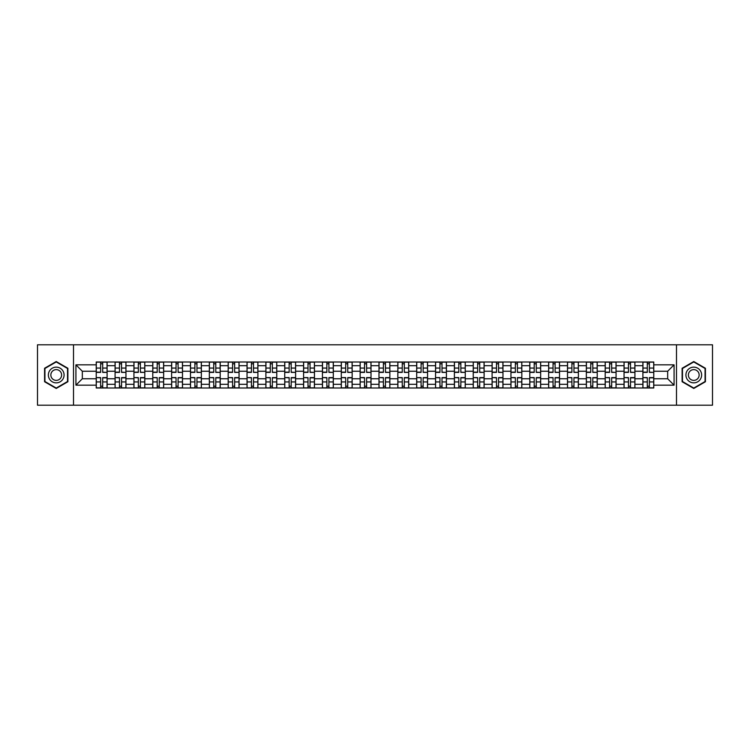 <?xml version="1.0" encoding="UTF-8"?>
<svg xmlns="http://www.w3.org/2000/svg" width="750" height="750" viewBox="0 0 750 750"><rect width="100%" height="100%" fill="white"/><g stroke="black" fill="none" stroke-linecap="round" stroke-linejoin="round"><path stroke-width="1.12" d="M676.491 405.206L712.5 405.206L712.5 344.794L37.5 344.794L37.5 405.206L676.491 405.206L676.491 344.794M115.078 387.994L115.078 365.7L107.1 365.7L107.1 387.994M107.1 365.7L107.1 362.006M115.078 365.7L115.078 362.006M125.953 362.006L125.953 387.994M133.931 387.994L133.931 362.006M144.806 362.006L144.806 387.994M152.775 387.994L152.775 362.006M163.65 362.006L163.65 387.994M171.628 387.994L171.628 362.006M182.503 362.006L182.503 387.994M190.481 387.994L190.481 362.006M201.356 362.006L201.356 387.994M209.334 387.994L209.334 362.006M220.209 362.006L220.209 387.994M228.178 387.994L228.178 362.006M239.053 362.006L239.053 387.994M247.031 387.994L247.031 362.006M257.906 362.006L257.906 387.994M265.884 387.994L265.884 362.006M276.759 362.006L276.759 387.994M284.738 387.994L284.738 362.006M295.613 362.006L295.613 387.994M303.581 387.994L303.581 362.006M314.456 362.006L314.456 387.994M322.434 387.994L322.434 362.006M333.309 362.006L333.309 387.994M341.288 387.994L341.288 362.006M352.162 362.006L352.162 387.994M360.141 387.994L360.141 362.006M371.016 362.006L371.016 387.994M378.984 387.994L378.984 362.006M389.859 362.006L389.859 387.994M397.838 387.994L397.838 362.006M408.712 362.006L408.712 387.994M416.691 387.994L416.691 362.006M427.566 362.006L427.566 387.994M435.544 387.994L435.544 362.006M446.419 362.006L446.419 387.994M454.387 387.994L454.387 362.006M465.262 362.006L465.262 387.994M473.241 387.994L473.241 362.006M484.116 362.006L484.116 387.994M492.094 387.994L492.094 362.006M502.969 362.006L502.969 387.994M510.947 387.994L510.947 362.006M521.822 362.006L521.822 387.994M529.791 387.994L529.791 362.006M540.666 362.006L540.666 387.994M548.644 387.994L548.644 362.006M559.519 362.006L559.519 387.994M567.497 387.994L567.497 362.006M578.372 362.006L578.372 387.994M586.35 387.994L586.35 362.006M597.225 362.006L597.225 387.994M605.194 387.994L605.194 362.006M616.069 362.006L616.069 387.994M624.047 387.994L624.047 362.006M634.922 362.006L634.922 387.994M642.9 387.994L642.9 362.006M642.9 378.75L634.922 378.75M624.047 378.75L616.069 378.75M605.194 378.75L597.225 378.75M586.35 378.75L578.372 378.75M567.497 378.75L559.519 378.75M548.644 378.75L540.666 378.75M529.791 378.75L521.822 378.75M510.947 378.75L502.969 378.75M492.094 378.75L484.116 378.75M473.241 378.75L465.262 378.75M454.387 378.75L446.419 378.75M435.544 378.75L427.566 378.75M416.691 378.75L408.712 378.75M397.838 378.75L389.859 378.75M378.984 378.75L371.016 378.75M360.141 378.75L352.162 378.75M341.288 378.75L333.309 378.75M322.434 378.75L314.456 378.75M303.581 378.75L295.613 378.75M284.738 378.75L276.759 378.75M265.884 378.75L257.906 378.75M247.031 378.75L239.053 378.75M228.178 378.75L220.209 378.75M209.334 378.75L201.356 378.75M190.481 378.75L182.503 378.75M171.628 378.75L163.65 378.75M152.775 378.75L144.806 378.75M133.931 378.75L125.953 378.75M115.078 378.75L107.1 378.75M642.9 371.25L634.922 371.25M624.047 371.25L616.069 371.25M605.194 371.25L597.225 371.25M586.35 371.25L578.372 371.25M567.497 371.25L559.519 371.25M548.644 371.25L540.666 371.25M529.791 371.25L521.822 371.25M510.947 371.25L502.969 371.25M492.094 371.25L484.116 371.25M473.241 371.25L465.262 371.25M454.387 371.25L446.419 371.25M435.544 371.25L427.566 371.25M416.691 371.25L408.712 371.25M397.838 371.25L389.859 371.25M378.984 371.25L371.016 371.25M360.141 371.25L352.162 371.25M341.288 371.25L333.309 371.25M322.434 371.25L314.456 371.25M303.581 371.25L295.613 371.25M284.738 371.25L276.759 371.25M265.884 371.25L257.906 371.25M247.031 371.25L239.053 371.25M228.178 371.25L220.209 371.25M209.334 371.25L201.356 371.25M190.481 371.25L182.503 371.25M171.628 371.25L163.65 371.25M152.775 371.25L144.806 371.25M133.931 371.25L125.953 371.25M115.078 371.25L107.1 371.25M82.331 378.75L96.225 378.75L96.225 371.25L82.331 371.25L82.331 378.75L75.928 385.153L75.928 364.847L96.225 364.847L96.225 371.25M653.775 371.25L653.775 378.75L667.669 378.75L667.669 371.25L653.775 371.25L653.775 362.006L96.225 362.006L96.225 364.847M653.775 364.847L674.072 364.847L674.072 385.153L653.775 385.153L653.775 378.75M96.225 378.75L96.225 387.994L653.775 387.994L653.775 385.153M96.225 385.153L75.928 385.153M73.509 405.206L73.509 344.794M67.894 368.269L56.231 361.537L44.569 368.269L44.569 381.731L56.231 388.463L67.894 381.731L67.894 368.269M705.431 368.269L693.769 361.537L682.106 368.269L682.106 381.731L693.769 388.463L705.431 381.731L705.431 368.269M102.694 386.175L100.641 386.175M100.641 363.825L102.694 363.825M121.547 386.175L119.484 386.175M119.484 363.825L121.547 363.825M140.391 386.175L138.338 386.175M138.338 363.825L140.391 363.825M159.244 386.175L157.191 386.175M157.191 363.825L159.244 363.825M178.097 386.175L176.044 386.175M176.044 363.825L178.097 363.825M196.95 386.175L194.887 386.175M194.887 363.825L196.95 363.825M215.794 386.175L213.741 386.175M213.741 363.825L215.794 363.825M234.647 386.175L232.594 386.175M232.594 363.825L234.647 363.825M253.5 386.175L251.447 386.175M251.447 363.825L253.5 363.825M272.344 386.175L270.291 386.175M270.291 363.825L272.344 363.825M291.197 386.175L289.144 386.175M289.144 363.825L291.197 363.825M310.05 386.175L307.997 386.175M307.997 363.825L310.05 363.825M328.903 386.175L326.85 386.175M326.85 363.825L328.903 363.825M347.747 386.175L345.694 386.175M345.694 363.825L347.747 363.825M366.6 386.175L364.547 386.175M364.547 363.825L366.6 363.825M385.453 386.175L383.4 386.175M383.4 363.825L385.453 363.825M404.306 386.175L402.253 386.175M402.253 363.825L404.306 363.825M423.15 386.175L421.097 386.175M421.097 363.825L423.15 363.825M442.003 386.175L439.95 386.175M439.95 363.825L442.003 363.825M460.856 386.175L458.803 386.175M458.803 363.825L460.856 363.825M479.709 386.175L477.656 386.175M477.656 363.825L479.709 363.825M498.553 386.175L496.5 386.175M496.5 363.825L498.553 363.825M517.406 386.175L515.353 386.175M515.353 363.825L517.406 363.825M536.259 386.175L534.206 386.175M534.206 363.825L536.259 363.825M555.112 386.175L553.05 386.175M553.05 363.825L555.112 363.825M573.956 386.175L571.903 386.175M571.903 363.825L573.956 363.825M592.809 386.175L590.756 386.175M590.756 363.825L592.809 363.825M611.663 386.175L609.609 386.175M609.609 363.825L611.663 363.825M630.516 386.175L628.453 386.175M628.453 363.825L630.516 363.825M649.359 386.175L647.306 386.175M647.306 363.825L649.359 363.825M75.928 364.847L82.331 371.25M667.669 378.75L674.072 385.153M667.669 371.25L674.072 364.847M102.694 372.15L107.044 372.403L102.694 372.403L102.694 362.128L107.044 362.128L104.625 362.128M107.044 372.15L107.044 362.128M100.641 363.703L102.694 363.703M98.7 362.128L96.291 362.128L96.291 372.403L100.641 372.403L100.641 362.128L98.888 362.128M96.291 362.128L104.447 362.128M100.641 377.85L96.291 377.597L100.641 377.597L100.641 387.872L96.291 387.872L98.7 387.872M96.291 377.85L96.291 387.872M102.694 386.297L100.641 386.297M104.625 387.872L107.044 387.872L107.044 377.597L102.694 377.597L102.694 387.872L104.447 387.872M107.044 387.872L98.888 387.872M121.547 372.15L125.897 372.403L121.547 372.403L121.547 362.128L125.897 362.128L123.478 362.128M125.897 372.15L125.897 362.128M119.484 363.703L121.547 363.703M117.553 362.128L115.134 362.128L115.134 372.403L119.484 372.403L119.484 362.128L117.741 362.128M115.134 362.128L123.291 362.128M140.391 372.15L144.741 372.403L140.391 372.403L140.391 362.128L144.741 362.128L142.331 362.128M144.741 372.15L144.741 362.128M138.338 363.703L140.391 363.703M136.406 362.128L133.987 362.128L133.987 372.403L138.338 372.403L138.338 362.128L136.584 362.128M133.987 362.128L142.144 362.128M49.425 378.928A7.856 7.856 0 0 0 60.159 381.806A7.856 7.856 0 0 0 63.028 371.072A7.856 7.856 0 0 0 52.303 368.194A7.856 7.856 0 0 0 49.425 378.928M51.572 377.691A5.381 5.381 0 0 0 58.922 379.659A5.381 5.381 0 0 0 60.891 372.309A5.381 5.381 0 0 0 53.541 370.341A5.381 5.381 0 0 0 51.572 377.691M56.231 361.95L67.528 368.475L67.528 381.525L56.231 388.05L44.934 381.525L44.934 368.475L56.231 361.95M686.972 378.928A7.856 7.856 0 0 0 697.697 381.806A7.856 7.856 0 0 0 700.575 371.072A7.856 7.856 0 0 0 689.841 368.194A7.856 7.856 0 0 0 686.972 378.928M689.109 377.691A5.381 5.381 0 0 0 696.459 379.659A5.381 5.381 0 0 0 698.428 372.309A5.381 5.381 0 0 0 691.078 370.341A5.381 5.381 0 0 0 689.109 377.691M693.769 361.95L705.066 368.475L705.066 381.525L693.769 388.05L682.472 381.525L682.472 368.475L693.769 361.95M119.484 377.85L115.134 377.597L119.484 377.597L119.484 387.872L115.134 387.872L117.553 387.872M115.134 377.85L115.134 387.872M121.547 386.297L119.484 386.297M123.478 387.872L125.897 387.872L125.897 377.597L121.547 377.597L121.547 387.872L123.291 387.872M125.897 387.872L117.741 387.872M138.338 377.85L133.987 377.597L138.338 377.597L138.338 387.872L133.987 387.872L136.406 387.872M133.987 377.85L133.987 387.872M140.391 386.297L138.338 386.297M142.331 387.872L144.741 387.872L144.741 377.597L140.391 377.597L140.391 387.872L142.144 387.872M144.741 387.872L136.584 387.872M159.244 372.15L163.594 372.403L159.244 372.403L159.244 362.128L163.594 362.128L161.175 362.128M163.594 372.15L163.594 362.128M157.191 363.703L159.244 363.703M155.259 362.128L152.841 362.128L152.841 372.403L157.191 372.403L157.191 362.128L155.438 362.128M152.841 362.128L160.997 362.128M178.097 372.15L182.447 372.403L178.097 372.403L178.097 362.128L182.447 362.128L180.028 362.128M182.447 372.15L182.447 362.128M176.044 363.703L178.097 363.703M174.103 362.128L171.694 362.128L171.694 372.403L176.044 372.403L176.044 362.128L174.291 362.128M171.694 362.128L179.85 362.128M196.95 372.15L201.3 372.403L196.95 372.403L196.95 362.128L201.3 362.128L198.881 362.128M201.3 372.15L201.3 362.128M194.887 363.703L196.95 363.703M192.956 362.128L190.538 362.128L190.538 372.403L194.887 372.403L194.887 362.128L193.144 362.128M190.538 362.128L198.694 362.128M157.191 377.85L152.841 377.597L157.191 377.597L157.191 387.872L152.841 387.872L155.259 387.872M152.841 377.85L152.841 387.872M159.244 386.297L157.191 386.297M161.175 387.872L163.594 387.872L163.594 377.597L159.244 377.597L159.244 387.872L160.997 387.872M163.594 387.872L155.438 387.872M176.044 377.85L171.694 377.597L176.044 377.597L176.044 387.872L171.694 387.872L174.103 387.872M171.694 377.85L171.694 387.872M178.097 386.297L176.044 386.297M180.028 387.872L182.447 387.872L182.447 377.597L178.097 377.597L178.097 387.872L179.85 387.872M182.447 387.872L174.291 387.872M194.887 377.85L190.538 377.597L194.887 377.597L194.887 387.872L190.538 387.872L192.956 387.872M190.538 377.85L190.538 387.872M196.95 386.297L194.887 386.297M198.881 387.872L201.3 387.872L201.3 377.597L196.95 377.597L196.95 387.872L198.694 387.872M201.3 387.872L193.144 387.872M215.794 372.15L220.144 372.403L215.794 372.403L215.794 362.128L220.144 362.128L217.725 362.128M220.144 372.15L220.144 362.128M213.741 363.703L215.794 363.703M211.809 362.128L209.391 362.128L209.391 372.403L213.741 372.403L213.741 362.128L211.988 362.128M209.391 362.128L217.547 362.128M213.741 377.85L209.391 377.597L213.741 377.597L213.741 387.872L209.391 387.872L211.809 387.872M209.391 377.85L209.391 387.872M215.794 386.297L213.741 386.297M217.725 387.872L220.144 387.872L220.144 377.597L215.794 377.597L215.794 387.872L217.547 387.872M220.144 387.872L211.988 387.872M234.647 372.15L238.997 372.403L234.647 372.403L234.647 362.128L238.997 362.128L236.578 362.128M238.997 372.15L238.997 362.128M232.594 363.703L234.647 363.703M230.662 362.128L228.244 362.128L228.244 372.403L232.594 372.403L232.594 362.128L230.841 362.128M228.244 362.128L236.4 362.128M232.594 377.85L228.244 377.597L232.594 377.597L232.594 387.872L228.244 387.872L230.662 387.872M228.244 377.85L228.244 387.872M234.647 386.297L232.594 386.297M236.578 387.872L238.997 387.872L238.997 377.597L234.647 377.597L234.647 387.872L236.4 387.872M238.997 387.872L230.841 387.872M253.5 372.15L257.85 372.403L253.5 372.403L253.5 362.128L257.85 362.128L255.431 362.128M257.85 372.15L257.85 362.128M251.447 363.703L253.5 363.703M249.506 362.128L247.097 362.128L247.097 372.403L251.447 372.403L251.447 362.128L249.694 362.128M247.097 362.128L255.253 362.128M251.447 377.85L247.097 377.597L251.447 377.597L251.447 387.872L247.097 387.872L249.506 387.872M247.097 377.85L247.097 387.872M253.5 386.297L251.447 386.297M255.431 387.872L257.85 387.872L257.85 377.597L253.5 377.597L253.5 387.872L255.253 387.872M257.85 387.872L249.694 387.872M272.344 372.15L276.703 372.403L272.344 372.403L272.344 362.128L276.703 362.128L274.284 362.128M276.703 372.15L276.703 362.128M270.291 363.703L272.344 363.703M268.359 362.128L265.941 362.128L265.941 372.403L270.291 372.403L270.291 362.128L268.538 362.128M265.941 362.128L274.097 362.128M270.291 377.85L265.941 377.597L270.291 377.597L270.291 387.872L265.941 387.872L268.359 387.872M265.941 377.85L265.941 387.872M272.344 386.297L270.291 386.297M274.284 387.872L276.703 387.872L276.703 377.597L272.344 377.597L272.344 387.872L274.097 387.872M276.703 387.872L268.538 387.872M291.197 372.15L295.547 372.403L291.197 372.403L291.197 362.128L295.547 362.128L293.128 362.128M295.547 372.15L295.547 362.128M289.144 363.703L291.197 363.703M287.213 362.128L284.794 362.128L284.794 372.403L289.144 372.403L289.144 362.128L287.391 362.128M284.794 362.128L292.95 362.128M289.144 377.85L284.794 377.597L289.144 377.597L289.144 387.872L284.794 387.872L287.213 387.872M284.794 377.85L284.794 387.872M291.197 386.297L289.144 386.297M293.128 387.872L295.547 387.872L295.547 377.597L291.197 377.597L291.197 387.872L292.95 387.872M295.547 387.872L287.391 387.872M310.05 372.15L314.4 372.403L310.05 372.403L310.05 362.128L314.4 362.128L311.981 362.128M314.4 372.15L314.4 362.128M307.997 363.703L310.05 363.703M306.066 362.128L303.647 362.128L303.647 372.403L307.997 372.403L307.997 362.128L306.244 362.128M303.647 362.128L311.803 362.128M307.997 377.85L303.647 377.597L307.997 377.597L307.997 387.872L303.647 387.872L306.066 387.872M303.647 377.85L303.647 387.872M310.05 386.297L307.997 386.297M311.981 387.872L314.4 387.872L314.4 377.597L310.05 377.597L310.05 387.872L311.803 387.872M314.4 387.872L306.244 387.872M328.903 372.15L333.253 372.403L328.903 372.403L328.903 362.128L333.253 362.128L330.834 362.128M333.253 372.15L333.253 362.128M326.85 363.703L328.903 363.703M324.909 362.128L322.5 362.128L322.5 372.403L326.85 372.403L326.85 362.128L325.097 362.128M322.5 362.128L330.656 362.128M326.85 377.85L322.5 377.597L326.85 377.597L326.85 387.872L322.5 387.872L324.909 387.872M322.5 377.85L322.5 387.872M328.903 386.297L326.85 386.297M330.834 387.872L333.253 387.872L333.253 377.597L328.903 377.597L328.903 387.872L330.656 387.872M333.253 387.872L325.097 387.872M347.747 372.15L352.097 372.403L347.747 372.403L347.747 362.128L352.097 362.128L349.688 362.128M352.097 372.15L352.097 362.128M345.694 363.703L347.747 363.703M343.762 362.128L341.344 362.128L341.344 372.403L345.694 372.403L345.694 362.128L343.941 362.128M341.344 362.128L349.5 362.128M345.694 377.85L341.344 377.597L345.694 377.597L345.694 387.872L341.344 387.872L343.762 387.872M341.344 377.85L341.344 387.872M347.747 386.297L345.694 386.297M349.688 387.872L352.097 387.872L352.097 377.597L347.747 377.597L347.747 387.872L349.5 387.872M352.097 387.872L343.941 387.872M366.6 372.15L370.95 372.403L366.6 372.403L366.6 362.128L370.95 362.128L368.531 362.128M370.95 372.15L370.95 362.128M364.547 363.703L366.6 363.703M362.616 362.128L360.197 362.128L360.197 372.403L364.547 372.403L364.547 362.128L362.794 362.128M360.197 362.128L368.353 362.128M364.547 377.85L360.197 377.597L364.547 377.597L364.547 387.872L360.197 387.872L362.616 387.872M360.197 377.85L360.197 387.872M366.6 386.297L364.547 386.297M368.531 387.872L370.95 387.872L370.95 377.597L366.6 377.597L366.6 387.872L368.353 387.872M370.95 387.872L362.794 387.872M385.453 372.15L389.803 372.403L385.453 372.403L385.453 362.128L389.803 362.128L387.384 362.128M389.803 372.15L389.803 362.128M383.4 363.703L385.453 363.703M381.469 362.128L379.05 362.128L379.05 372.403L383.4 372.403L383.4 362.128L381.647 362.128M379.05 362.128L387.206 362.128M383.4 377.85L379.05 377.597L383.4 377.597L383.4 387.872L379.05 387.872L381.469 387.872M379.05 377.85L379.05 387.872M385.453 386.297L383.4 386.297M387.384 387.872L389.803 387.872L389.803 377.597L385.453 377.597L385.453 387.872L387.206 387.872M389.803 387.872L381.647 387.872M404.306 372.15L408.656 372.403L404.306 372.403L404.306 362.128L408.656 362.128L406.238 362.128M408.656 372.15L408.656 362.128M402.253 363.703L404.306 363.703M400.312 362.128L397.903 362.128L397.903 372.403L402.253 372.403L402.253 362.128L400.5 362.128M397.903 362.128L406.059 362.128M402.253 377.85L397.903 377.597L402.253 377.597L402.253 387.872L397.903 387.872L400.312 387.872M397.903 377.85L397.903 387.872M404.306 386.297L402.253 386.297M406.238 387.872L408.656 387.872L408.656 377.597L404.306 377.597L404.306 387.872L406.059 387.872M408.656 387.872L400.5 387.872M423.15 372.15L427.5 372.403L423.15 372.403L423.15 362.128L427.5 362.128L425.091 362.128M427.5 372.15L427.5 362.128M421.097 363.703L423.15 363.703M419.166 362.128L416.747 362.128L416.747 372.403L421.097 372.403L421.097 362.128L419.344 362.128M416.747 362.128L424.903 362.128M421.097 377.85L416.747 377.597L421.097 377.597L421.097 387.872L416.747 387.872L419.166 387.872M416.747 377.85L416.747 387.872M423.15 386.297L421.097 386.297M425.091 387.872L427.5 387.872L427.5 377.597L423.15 377.597L423.15 387.872L424.903 387.872M427.5 387.872L419.344 387.872M442.003 372.15L446.353 372.403L442.003 372.403L442.003 362.128L446.353 362.128L443.934 362.128M446.353 372.15L446.353 362.128M439.95 363.703L442.003 363.703M438.019 362.128L435.6 362.128L435.6 372.403L439.95 372.403L439.95 362.128L438.197 362.128M435.6 362.128L443.756 362.128M439.95 377.85L435.6 377.597L439.95 377.597L439.95 387.872L435.6 387.872L438.019 387.872M435.6 377.85L435.6 387.872M442.003 386.297L439.95 386.297M443.934 387.872L446.353 387.872L446.353 377.597L442.003 377.597L442.003 387.872L443.756 387.872M446.353 387.872L438.197 387.872M460.856 372.15L465.206 372.403L460.856 372.403L460.856 362.128L465.206 362.128L462.787 362.128M465.206 372.15L465.206 362.128M458.803 363.703L460.856 363.703M456.872 362.128L454.453 362.128L454.453 372.403L458.803 372.403L458.803 362.128L457.05 362.128M454.453 362.128L462.609 362.128M458.803 377.85L454.453 377.597L458.803 377.597L458.803 387.872L454.453 387.872L456.872 387.872M454.453 377.85L454.453 387.872M460.856 386.297L458.803 386.297M462.787 387.872L465.206 387.872L465.206 377.597L460.856 377.597L460.856 387.872L462.609 387.872M465.206 387.872L457.05 387.872M479.709 372.15L484.059 372.403L479.709 372.403L479.709 362.128L484.059 362.128L481.641 362.128M484.059 372.15L484.059 362.128M477.656 363.703L479.709 363.703M475.716 362.128L473.297 362.128L473.297 372.403L477.656 372.403L477.656 362.128L475.903 362.128M473.297 362.128L481.462 362.128M477.656 377.85L473.297 377.597L477.656 377.597L477.656 387.872L473.297 387.872L475.716 387.872M473.297 377.85L473.297 387.872M479.709 386.297L477.656 386.297M481.641 387.872L484.059 387.872L484.059 377.597L479.709 377.597L479.709 387.872L481.462 387.872M484.059 387.872L475.903 387.872M498.553 372.15L502.903 372.403L498.553 372.403L498.553 362.128L502.903 362.128L500.494 362.128M502.903 372.15L502.903 362.128M496.5 363.703L498.553 363.703M494.569 362.128L492.15 362.128L492.15 372.403L496.5 372.403L496.5 362.128L494.747 362.128M492.15 362.128L500.306 362.128M496.5 377.85L492.15 377.597L496.5 377.597L496.5 387.872L492.15 387.872L494.569 387.872M492.15 377.85L492.15 387.872M498.553 386.297L496.5 386.297M500.494 387.872L502.903 387.872L502.903 377.597L498.553 377.597L498.553 387.872L500.306 387.872M502.903 387.872L494.747 387.872M517.406 372.15L521.756 372.403L517.406 372.403L517.406 362.128L521.756 362.128L519.338 362.128M521.756 372.15L521.756 362.128M515.353 363.703L517.406 363.703M513.422 362.128L511.003 362.128L511.003 372.403L515.353 372.403L515.353 362.128L513.6 362.128M511.003 362.128L519.159 362.128M515.353 377.85L511.003 377.597L515.353 377.597L515.353 387.872L511.003 387.872L513.422 387.872M511.003 377.85L511.003 387.872M517.406 386.297L515.353 386.297M519.338 387.872L521.756 387.872L521.756 377.597L517.406 377.597L517.406 387.872L519.159 387.872M521.756 387.872L513.6 387.872M536.259 372.15L540.609 372.403L536.259 372.403L536.259 362.128L540.609 362.128L538.191 362.128M540.609 372.15L540.609 362.128M534.206 363.703L536.259 363.703M532.275 362.128L529.856 362.128L529.856 372.403L534.206 372.403L534.206 362.128L532.453 362.128M529.856 362.128L538.013 362.128M534.206 377.85L529.856 377.597L534.206 377.597L534.206 387.872L529.856 387.872L532.275 387.872M529.856 377.85L529.856 387.872M536.259 386.297L534.206 386.297M538.191 387.872L540.609 387.872L540.609 377.597L536.259 377.597L536.259 387.872L538.013 387.872M540.609 387.872L532.453 387.872M555.112 372.15L559.462 372.403L555.112 372.403L555.112 362.128L559.462 362.128L557.044 362.128M559.462 372.15L559.462 362.128M553.05 363.703L555.112 363.703M551.119 362.128L548.7 362.128L548.7 372.403L553.05 372.403L553.05 362.128L551.306 362.128M548.7 362.128L556.856 362.128M553.05 377.85L548.7 377.597L553.05 377.597L553.05 387.872L548.7 387.872L551.119 387.872M548.7 377.85L548.7 387.872M555.112 386.297L553.05 386.297M557.044 387.872L559.462 387.872L559.462 377.597L555.112 377.597L555.112 387.872L556.856 387.872M559.462 387.872L551.306 387.872M573.956 372.15L578.306 372.403L573.956 372.403L573.956 362.128L578.306 362.128L575.897 362.128M578.306 372.15L578.306 362.128M571.903 363.703L573.956 363.703M569.972 362.128L567.553 362.128L567.553 372.403L571.903 372.403L571.903 362.128L570.15 362.128M567.553 362.128L575.709 362.128M571.903 377.85L567.553 377.597L571.903 377.597L571.903 387.872L567.553 387.872L569.972 387.872M567.553 377.85L567.553 387.872M573.956 386.297L571.903 386.297M575.897 387.872L578.306 387.872L578.306 377.597L573.956 377.597L573.956 387.872L575.709 387.872M578.306 387.872L570.15 387.872M592.809 372.15L597.159 372.403L592.809 372.403L592.809 362.128L597.159 362.128L594.741 362.128M597.159 372.15L597.159 362.128M590.756 363.703L592.809 363.703M588.825 362.128L586.406 362.128L586.406 372.403L590.756 372.403L590.756 362.128L589.003 362.128M586.406 362.128L594.562 362.128M590.756 377.85L586.406 377.597L590.756 377.597L590.756 387.872L586.406 387.872L588.825 387.872M586.406 377.85L586.406 387.872M592.809 386.297L590.756 386.297M594.741 387.872L597.159 387.872L597.159 377.597L592.809 377.597L592.809 387.872L594.562 387.872M597.159 387.872L589.003 387.872M611.663 372.15L616.013 372.403L611.663 372.403L611.663 362.128L616.013 362.128L613.594 362.128M616.013 372.15L616.013 362.128M609.609 363.703L611.663 363.703M607.669 362.128L605.259 362.128L605.259 372.403L609.609 372.403L609.609 362.128L607.856 362.128M605.259 362.128L613.416 362.128M609.609 377.85L605.259 377.597L609.609 377.597L609.609 387.872L605.259 387.872L607.669 387.872M605.259 377.85L605.259 387.872M611.663 386.297L609.609 386.297M613.594 387.872L616.013 387.872L616.013 377.597L611.663 377.597L611.663 387.872L613.416 387.872M616.013 387.872L607.856 387.872M630.516 372.15L634.866 372.403L630.516 372.403L630.516 362.128L634.866 362.128L632.447 362.128M634.866 372.15L634.866 362.128M628.453 363.703L630.516 363.703M626.522 362.128L624.103 362.128L624.103 372.403L628.453 372.403L628.453 362.128L626.709 362.128M624.103 362.128L632.259 362.128M628.453 377.85L624.103 377.597L628.453 377.597L628.453 387.872L624.103 387.872L626.522 387.872M624.103 377.85L624.103 387.872M630.516 386.297L628.453 386.297M632.447 387.872L634.866 387.872L634.866 377.597L630.516 377.597L630.516 387.872L632.259 387.872M634.866 387.872L626.709 387.872M649.359 372.15L653.709 372.403L649.359 372.403L649.359 362.128L653.709 362.128L651.3 362.128M653.709 372.15L653.709 362.128M647.306 363.703L649.359 363.703M645.375 362.128L642.956 362.128L642.956 372.403L647.306 372.403L647.306 362.128L645.553 362.128M642.956 362.128L651.112 362.128M647.306 377.85L642.956 377.597L647.306 377.597L647.306 387.872L642.956 387.872L645.375 387.872M642.956 377.85L642.956 387.872M649.359 386.297L647.306 386.297M651.3 387.872L653.709 387.872L653.709 377.597L649.359 377.597L649.359 387.872L651.112 387.872M653.709 387.872L645.553 387.872M624.047 365.7L616.069 365.7M605.194 365.7L597.225 365.7M586.35 365.7L578.372 365.7M567.497 365.7L559.519 365.7M548.644 365.7L540.666 365.7M529.791 365.7L521.822 365.7M510.947 365.7L502.969 365.7M492.094 365.7L484.116 365.7M473.241 365.7L465.262 365.7M454.387 365.7L446.419 365.7M435.544 365.7L427.566 365.7M416.691 365.7L408.712 365.7M397.838 365.7L389.859 365.7M378.984 365.7L371.016 365.7M360.141 365.7L352.162 365.7M341.288 365.7L333.309 365.7M322.434 365.7L314.456 365.7M303.581 365.7L295.613 365.7M284.738 365.7L276.759 365.7M265.884 365.7L257.906 365.7M247.031 365.7L239.053 365.7M228.178 365.7L220.209 365.7M209.334 365.7L201.356 365.7M190.481 365.7L182.503 365.7M171.628 365.7L163.65 365.7M152.775 365.7L144.806 365.7M133.931 365.7L125.953 365.7M642.9 365.7L634.922 365.7M624.047 384.3L616.069 384.3M605.194 384.3L597.225 384.3M586.35 384.3L578.372 384.3M567.497 384.3L559.519 384.3M548.644 384.3L540.666 384.3M529.791 384.3L521.822 384.3M510.947 384.3L502.969 384.3M492.094 384.3L484.116 384.3M473.241 384.3L465.262 384.3M454.387 384.3L446.419 384.3M435.544 384.3L427.566 384.3M416.691 384.3L408.712 384.3M397.838 384.3L389.859 384.3M378.984 384.3L371.016 384.3M360.141 384.3L352.162 384.3M341.288 384.3L333.309 384.3M322.434 384.3L314.456 384.3M303.581 384.3L295.613 384.3M284.738 384.3L276.759 384.3M265.884 384.3L257.906 384.3M247.031 384.3L239.053 384.3M228.178 384.3L220.209 384.3M209.334 384.3L201.356 384.3M190.481 384.3L182.503 384.3M171.628 384.3L163.65 384.3M152.775 384.3L144.806 384.3M133.931 384.3L125.953 384.3M115.078 384.3L107.1 384.3M642.9 384.3L634.922 384.3M102.694 368.062L107.044 368.062M96.291 372.15L100.641 372.15M96.291 368.062L100.641 368.062M100.641 381.938L96.291 381.938M107.044 377.85L102.694 377.85M107.044 381.938L102.694 381.938M121.547 368.062L125.897 368.062M115.134 372.15L119.484 372.15M115.134 368.062L119.484 368.062M140.391 368.062L144.741 368.062M133.987 372.15L138.338 372.15M133.987 368.062L138.338 368.062M119.484 381.938L115.134 381.938M125.897 377.85L121.547 377.85M125.897 381.938L121.547 381.938M138.338 381.938L133.987 381.938M144.741 377.85L140.391 377.85M144.741 381.938L140.391 381.938M159.244 368.062L163.594 368.062M152.841 372.15L157.191 372.15M152.841 368.062L157.191 368.062M178.097 368.062L182.447 368.062M171.694 372.15L176.044 372.15M171.694 368.062L176.044 368.062M196.95 368.062L201.3 368.062M190.538 372.15L194.887 372.15M190.538 368.062L194.887 368.062M157.191 381.938L152.841 381.938M163.594 377.85L159.244 377.85M163.594 381.938L159.244 381.938M176.044 381.938L171.694 381.938M182.447 377.85L178.097 377.85M182.447 381.938L178.097 381.938M194.887 381.938L190.538 381.938M201.3 377.85L196.95 377.85M201.3 381.938L196.95 381.938M215.794 368.062L220.144 368.062M209.391 372.15L213.741 372.15M209.391 368.062L213.741 368.062M213.741 381.938L209.391 381.938M220.144 377.85L215.794 377.85M220.144 381.938L215.794 381.938M234.647 368.062L238.997 368.062M228.244 372.15L232.594 372.15M228.244 368.062L232.594 368.062M232.594 381.938L228.244 381.938M238.997 377.85L234.647 377.85M238.997 381.938L234.647 381.938M253.5 368.062L257.85 368.062M247.097 372.15L251.447 372.15M247.097 368.062L251.447 368.062M251.447 381.938L247.097 381.938M257.85 377.85L253.5 377.85M257.85 381.938L253.5 381.938M272.344 368.062L276.703 368.062M265.941 372.15L270.291 372.15M265.941 368.062L270.291 368.062M270.291 381.938L265.941 381.938M276.703 377.85L272.344 377.85M276.703 381.938L272.344 381.938M291.197 368.062L295.547 368.062M284.794 372.15L289.144 372.15M284.794 368.062L289.144 368.062M289.144 381.938L284.794 381.938M295.547 377.85L291.197 377.85M295.547 381.938L291.197 381.938M310.05 368.062L314.4 368.062M303.647 372.15L307.997 372.15M303.647 368.062L307.997 368.062M307.997 381.938L303.647 381.938M314.4 377.85L310.05 377.85M314.4 381.938L310.05 381.938M328.903 368.062L333.253 368.062M322.5 372.15L326.85 372.15M322.5 368.062L326.85 368.062M326.85 381.938L322.5 381.938M333.253 377.85L328.903 377.85M333.253 381.938L328.903 381.938M347.747 368.062L352.097 368.062M341.344 372.15L345.694 372.15M341.344 368.062L345.694 368.062M345.694 381.938L341.344 381.938M352.097 377.85L347.747 377.85M352.097 381.938L347.747 381.938M366.6 368.062L370.95 368.062M360.197 372.15L364.547 372.15M360.197 368.062L364.547 368.062M364.547 381.938L360.197 381.938M370.95 377.85L366.6 377.85M370.95 381.938L366.6 381.938M385.453 368.062L389.803 368.062M379.05 372.15L383.4 372.15M379.05 368.062L383.4 368.062M383.4 381.938L379.05 381.938M389.803 377.85L385.453 377.85M389.803 381.938L385.453 381.938M404.306 368.062L408.656 368.062M397.903 372.15L402.253 372.15M397.903 368.062L402.253 368.062M402.253 381.938L397.903 381.938M408.656 377.85L404.306 377.85M408.656 381.938L404.306 381.938M423.15 368.062L427.5 368.062M416.747 372.15L421.097 372.15M416.747 368.062L421.097 368.062M421.097 381.938L416.747 381.938M427.5 377.85L423.15 377.85M427.5 381.938L423.15 381.938M442.003 368.062L446.353 368.062M435.6 372.15L439.95 372.15M435.6 368.062L439.95 368.062M439.95 381.938L435.6 381.938M446.353 377.85L442.003 377.85M446.353 381.938L442.003 381.938M460.856 368.062L465.206 368.062M454.453 372.15L458.803 372.15M454.453 368.062L458.803 368.062M458.803 381.938L454.453 381.938M465.206 377.85L460.856 377.85M465.206 381.938L460.856 381.938M479.709 368.062L484.059 368.062M473.297 372.15L477.656 372.15M473.297 368.062L477.656 368.062M477.656 381.938L473.297 381.938M484.059 377.85L479.709 377.85M484.059 381.938L479.709 381.938M498.553 368.062L502.903 368.062M492.15 372.15L496.5 372.15M492.15 368.062L496.5 368.062M496.5 381.938L492.15 381.938M502.903 377.85L498.553 377.85M502.903 381.938L498.553 381.938M517.406 368.062L521.756 368.062M511.003 372.15L515.353 372.15M511.003 368.062L515.353 368.062M515.353 381.938L511.003 381.938M521.756 377.85L517.406 377.85M521.756 381.938L517.406 381.938M536.259 368.062L540.609 368.062M529.856 372.15L534.206 372.15M529.856 368.062L534.206 368.062M534.206 381.938L529.856 381.938M540.609 377.85L536.259 377.85M540.609 381.938L536.259 381.938M555.112 368.062L559.462 368.062M548.7 372.15L553.05 372.15M548.7 368.062L553.05 368.062M553.05 381.938L548.7 381.938M559.462 377.85L555.112 377.85M559.462 381.938L555.112 381.938M573.956 368.062L578.306 368.062M567.553 372.15L571.903 372.15M567.553 368.062L571.903 368.062M571.903 381.938L567.553 381.938M578.306 377.85L573.956 377.85M578.306 381.938L573.956 381.938M592.809 368.062L597.159 368.062M586.406 372.15L590.756 372.15M586.406 368.062L590.756 368.062M590.756 381.938L586.406 381.938M597.159 377.85L592.809 377.85M597.159 381.938L592.809 381.938M611.663 368.062L616.013 368.062M605.259 372.15L609.609 372.15M605.259 368.062L609.609 368.062M609.609 381.938L605.259 381.938M616.013 377.85L611.663 377.85M616.013 381.938L611.663 381.938M630.516 368.062L634.866 368.062M624.103 372.15L628.453 372.15M624.103 368.062L628.453 368.062M628.453 381.938L624.103 381.938M634.866 377.85L630.516 377.85M634.866 381.938L630.516 381.938M649.359 368.062L653.709 368.062M642.956 372.15L647.306 372.15M642.956 368.062L647.306 368.062M647.306 381.938L642.956 381.938M653.709 377.85L649.359 377.85M653.709 381.938L649.359 381.938"/></g></svg>
